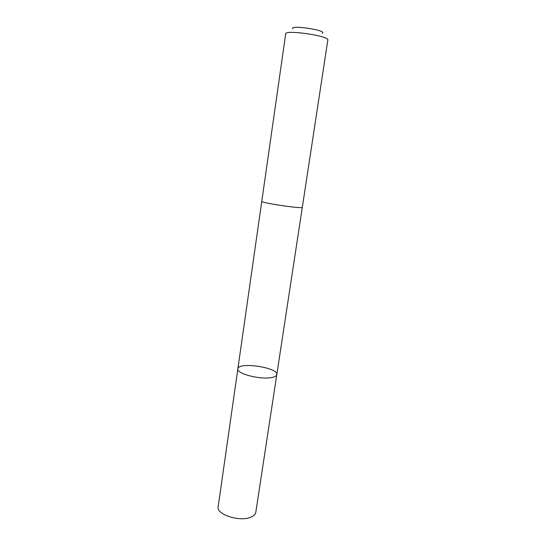 <?xml version="1.0" encoding="UTF-8"?>
<svg xmlns="http://www.w3.org/2000/svg" width="546" height="546" viewBox="0 0 546 546"><rect width="100%" height="100%" fill="white"/><g stroke="black" fill="none" stroke-linecap="round" stroke-linejoin="round"><path stroke-width="0.82" d="M271.826 377.491C260.667 379.996 236.138 373.655 237.851 368.85C238.172 361.541 278.603 367.513 276.795 374.604C276.556 375.914 274.897 376.877 271.826 377.491C260.667 379.996 236.138 373.655 237.851 368.85L218.168 506.695C216.08 514.387 239.517 522.126 250.669 517.219C253.733 515.984 255.446 514.332 255.801 512.25L276.795 374.604C276.556 375.914 274.897 376.877 271.826 377.491M261.773 201.331C260.312 202.832 303.283 209.179 302.32 207.316L327.832 40.049C329.757 36.002 285.019 29.395 285.695 33.832L237.851 368.85M292.861 28.89C288.868 24.502 327.491 30.207 322.393 33.251M302.313 207.344L276.795 374.604"/></g></svg>

